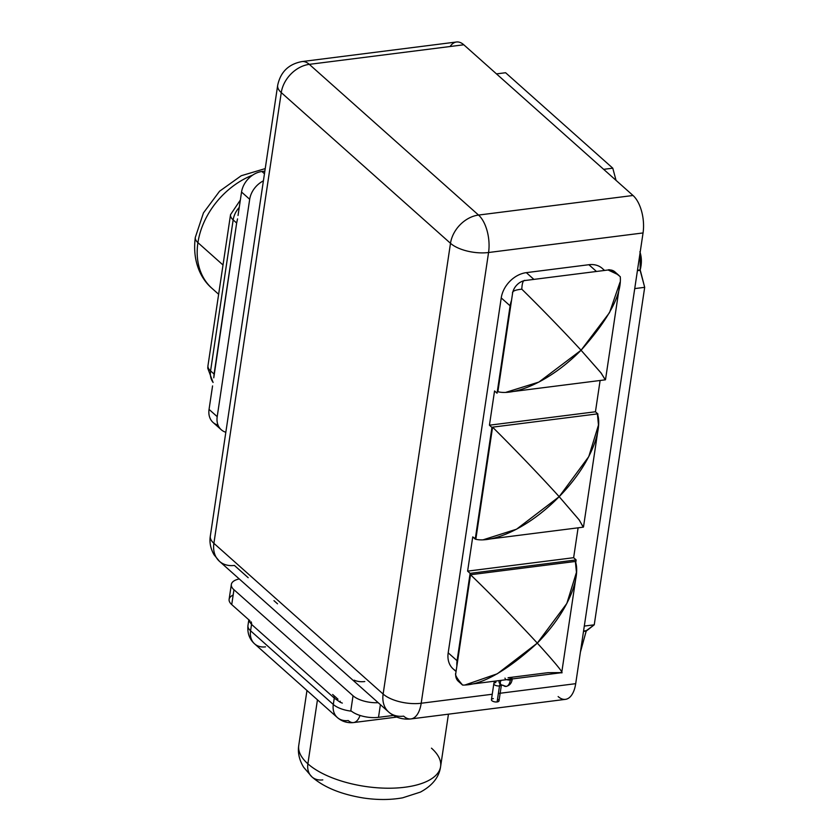 <?xml version="1.0" encoding="UTF-8"?>
<svg xmlns="http://www.w3.org/2000/svg" width="840" height="840" viewBox="0 0 840 840"><rect width="100%" height="100%" fill="white"/><g stroke="black" fill="none" stroke-linecap="round" stroke-linejoin="round"><path stroke-width="1.26" d="M450.114 46.515A28.171 13.954 82.8 0 1 463.796 44.782L309.298 64.355A28.171 21.273 131.7 0 0 281.264 92.6A28.171 12.085 -171.5 0 1 277.673 85.355A28.171 12.085 8.5 0 0 281.264 92.6L213.896 543.333A28.171 21.273 131.7 0 0 219.44 561.299A28.171 21.273 -48.3 0 1 213.896 543.333L383.135 694.05A28.171 21.273 131.7 0 0 388.668 712.016A28.171 21.273 131.7 0 0 403.651 716.142A28.171 13.954 -97.2 0 0 410.949 718.925L565.446 699.352A28.171 13.954 82.8 0 0 575.694 683.676L498.372 693.473L575.694 683.676L643.051 232.942L488.565 252.515L421.197 703.248A28.171 12.085 -171.5 0 1 383.135 694.05L213.896 543.333L281.264 92.6L450.492 243.306L383.135 694.05L450.492 243.306L281.264 92.6A28.171 21.273 -48.3 0 1 309.298 64.355L478.538 215.061L633.024 195.489A28.171 13.954 82.8 0 1 643.051 232.942L575.694 683.676A28.171 13.954 82.8 0 1 558.138 696.57M219.44 561.299L213.99 554.704C210.536 548.51 209.317 542.304 210.315 536.099A28.171 12.085 8.5 0 0 213.896 543.333A28.171 12.085 -171.5 0 1 210.315 536.099L277.673 85.355C280.487 72.009 288.593 64.082 302.001 61.572L456.488 42A28.171 13.954 82.8 0 1 463.796 44.782L633.024 195.489L463.796 44.782L309.298 64.355A28.171 13.954 -97.2 0 0 302.001 61.572A28.171 13.954 82.8 0 1 309.298 64.355L478.538 215.061L633.024 195.489A28.171 13.954 82.8 0 1 643.051 232.942L488.565 252.515A28.171 13.954 -97.2 0 0 478.538 215.061A28.171 21.273 131.7 0 0 450.492 243.306A28.171 12.085 8.5 0 0 488.565 252.515L421.197 703.248L492.24 694.25L421.197 703.248A28.171 13.954 82.8 0 1 410.949 718.925A28.171 13.954 -97.2 0 0 421.197 703.248A28.171 12.085 8.5 0 1 383.135 694.05A28.171 21.273 -48.3 0 0 388.668 712.016L219.44 561.299A28.171 21.273 131.7 0 0 234.413 565.436L248.199 577.71M456.141 670.961A25.211 19.037 -48.3 0 1 448.193 652.827L501.228 297.917A25.211 19.037 -48.3 0 1 526.323 272.643L588.882 264.716A25.211 19.037 -48.3 0 1 604.191 270.48M478.538 215.061A28.171 13.954 82.8 0 1 488.565 252.515A28.171 12.085 -171.5 0 1 450.492 243.306A28.171 21.273 -48.3 0 1 478.538 215.061M354.165 680.179A28.171 21.273 131.7 0 0 364.791 681.534M604.558 270.438L602.28 268.411A25.211 19.037 -48.3 0 0 588.882 264.716L596.463 271.467L588.882 264.716L526.323 272.643A25.211 19.037 -48.3 0 0 501.228 297.917L510.111 305.823A25.211 19.037 131.7 0 1 511.507 300.468A25.211 19.037 131.7 0 0 510.111 305.823L497.06 393.204L510.111 305.823L501.228 297.917L448.193 652.827L457.076 660.734L470.127 573.363L467.618 571.126L472.742 536.897L475.241 539.133L491.935 427.434L489.437 425.197L494.55 390.968L497.06 393.204L494.55 390.968L489.437 425.197L595.445 411.768L597.944 414.005L597.755 415.286L597.944 414.005L595.445 411.768L600.117 380.489L595.445 411.768L489.437 425.197L491.935 427.434L475.241 539.133L475.85 539.049L472.742 536.897L467.618 571.126L573.636 557.697L576.135 559.933L575.704 562.821L576.135 559.933L470.127 573.363L467.618 571.126L573.636 557.697L578.099 527.825L573.636 557.697L576.135 559.933L470.127 573.363L457.076 660.734A25.211 19.037 131.7 0 0 456.887 665.942A25.211 19.037 131.7 0 1 457.076 660.734L448.193 652.827A25.211 19.037 -48.3 0 0 453.149 668.903L456.057 671.496M526.323 272.643L533.894 279.394L526.323 272.643M492.544 427.35L491.935 427.434L492.544 427.35M218.033 425.114A20.486 15.477 -48.3 0 1 209.055 409.395L217.203 416.661L249.69 199.29A20.486 15.477 131.7 0 1 263.403 180.852A20.486 15.477 131.7 0 0 249.69 199.29L217.203 416.661A20.486 15.477 131.7 0 0 225.834 432.264A20.486 15.477 131.7 0 1 221.235 429.723L213.087 422.468A20.486 15.477 -48.3 0 1 209.055 409.395L212.562 385.928L209.055 409.395L217.203 416.661A20.486 15.477 131.7 0 0 221.235 429.723M265.23 168.599L241.248 175.728L219.566 191.226L203.469 212.867L195.31 237.395C192.034 262.259 201.611 279.605 212.027 288.382A71.715 54.159 -48.3 0 1 197.925 242.655L223.02 265.01L197.925 242.655A71.715 54.159 -48.3 0 1 252.746 175.066A71.715 54.159 131.7 0 0 197.925 242.655A20.486 8.788 -171.5 0 1 195.31 237.395A20.486 8.788 8.5 0 0 197.925 242.655A71.715 54.159 131.7 0 0 212.027 288.382L218.642 294.273M213.097 382.358A20.486 15.477 -48.3 0 1 210.578 370.923L214.084 374.042L213.77 377.832L236.66 223.031L233.153 219.912L210.578 370.923L214.084 374.042A4.998 2.142 -171.5 0 1 214.305 374.262A4.998 2.142 -171.5 0 0 214.084 374.042L236.66 223.031L233.153 219.912A20.486 15.477 -48.3 0 1 239.253 207.386A20.486 15.477 131.7 0 0 233.153 219.912A20.486 8.788 -171.5 0 1 230.538 214.641A20.486 8.788 8.5 0 0 233.153 219.912L210.578 370.923A20.486 8.788 -171.5 0 1 207.974 365.652A20.486 8.788 8.5 0 0 210.578 370.923A20.486 15.477 131.7 0 0 213.097 382.358M237.531 218.883L236.66 223.031L237.531 218.883M238.035 215.502L241.542 192.034A20.486 15.477 -48.3 0 1 261.933 171.497L264.852 171.129L261.933 171.497L264.464 173.754L261.933 171.497A20.486 15.477 -48.3 0 0 241.542 192.034L238.035 215.502M249.69 199.29L241.542 192.034L249.69 199.29M231.347 584.451L229.121 599.319A20.486 8.788 -171.5 0 0 231.735 604.59L244.587 616.035L231.735 604.59L233.951 589.722A20.486 8.788 8.5 0 1 231.347 584.451A20.486 8.788 8.5 0 1 239.243 578.938A20.486 8.788 8.5 0 0 233.951 589.722L353.042 695.772A20.486 8.788 8.5 0 0 378.2 702.692A20.486 8.788 8.5 0 1 353.042 695.772L233.951 589.722L231.735 604.59A20.486 8.788 -171.5 0 1 233.153 595.056M306.968 690.48L298.756 745.395C297.623 752.703 299.25 759.99 303.639 767.256L311.913 776.885A20.486 15.477 -48.3 0 1 307.881 763.823A71.715 30.765 8.5 0 0 385.623 788.183A71.715 30.765 8.5 0 0 440.601 766.595A71.715 30.765 -171.5 0 1 385.623 788.183A71.715 30.765 -171.5 0 1 307.881 763.823L317.447 699.825L307.881 763.823A71.715 30.765 -171.5 0 1 298.756 745.395A71.715 30.765 8.5 0 0 307.881 763.823A20.486 15.477 131.7 0 0 311.913 776.885A20.486 15.477 131.7 0 0 322.802 779.888M340.147 702.23A20.486 8.788 8.5 0 0 342.332 703.091A20.486 8.788 8.5 0 1 340.147 702.23L334.268 698.072L340.147 702.23A4.998 2.352 -66.8 0 0 340.221 701.211A4.998 2.352 -66.8 0 1 340.147 702.23M248.84 619.689L247.968 625.527C247.222 633.098 249.438 639.208 254.604 643.86A20.486 15.477 -48.3 0 1 250.572 630.798L333.312 704.476A20.486 8.788 8.5 0 0 351.435 711.165A20.486 8.788 -171.5 0 1 333.312 704.476L334.268 698.072L251.538 624.393L250.572 630.798L333.312 704.476L334.268 698.072A4.998 3.769 131.7 0 0 333.795 695.478A4.998 3.769 131.7 0 1 334.268 698.072L251.538 624.393L250.572 630.798A20.486 8.788 -171.5 0 1 247.968 625.527A20.486 8.788 8.5 0 0 250.572 630.798A20.486 15.477 131.7 0 0 254.604 643.86A20.486 15.477 131.7 0 0 265.493 646.863M248.829 619.815A20.486 8.788 8.5 0 0 248.861 620.938L251.538 624.393L248.861 620.938A4.998 4.463 170.3 0 0 248.871 619.857A4.998 4.463 170.3 0 1 248.861 620.938A20.486 8.788 8.5 0 1 248.829 619.815M337.964 699.195L332.64 694.46A4.998 3.769 131.7 0 0 332.64 694.46L337.964 699.195M393.456 715.449L378.504 717.339A20.486 8.788 -171.5 0 1 350.826 710.64L353.042 695.772L350.826 710.64A20.486 8.788 -171.5 0 0 378.504 717.339L393.456 715.449M380.405 704.645L378.504 717.339L380.405 704.645M244.587 616.035L249.911 620.781L244.587 616.035M448.445 714.168L440.601 766.595A71.715 30.765 8.5 0 0 431.477 748.167M251.055 621.8A4.998 3.769 -48.3 0 1 251.538 624.393M333.312 704.476A20.486 15.477 131.7 0 0 337.344 717.538A20.486 15.477 131.7 0 0 348.233 720.542A20.486 10.154 -97.2 0 0 353.546 722.568A20.486 10.154 -97.2 0 0 360.003 715.439A20.486 10.154 82.8 0 1 353.546 722.568C347.413 723.219 342.017 721.55 337.344 717.538A20.486 15.477 -48.3 0 1 333.312 704.476M497.879 391.703L512.579 293.318C511.98 291.26 515.057 289.884 521.808 289.181C522.091 282.744 523.257 279.836 525.326 280.476L608.087 269.997C609.473 268.926 613.536 271.163 620.277 276.707C621.768 294.661 608.696 319.169 581.059 350.238C560.7 328.125 535.647 302.694 521.808 289.181C535.647 302.694 560.7 328.125 581.059 350.238C547.155 384.457 512.274 395.63 497.879 391.703L512.579 293.318A12.81 9.671 -48.3 0 1 525.326 280.476L608.087 269.997A12.81 9.671 -48.3 0 1 616.046 273.168M525.326 280.476C523.257 279.836 522.091 282.744 521.808 289.181C515.057 289.884 511.98 291.26 512.579 293.318A12.81 9.671 -48.3 0 1 525.326 280.476M617.873 274.565L608.087 269.997A12.81 9.671 -48.3 0 1 614.891 271.866L619.028 275.552M483.578 539.658L516.537 529.211L559.178 496.671L588.767 456.624L598.479 425.04L597.408 413.889C602.574 427.917 592.904 462.105 559.178 496.671C534.534 469.466 505.722 440.181 492.576 427.161L597.408 413.889L492.576 427.161C505.722 440.181 534.534 469.466 559.178 496.671C525.315 531.184 490.382 542.808 475.818 539.28L492.576 427.161L475.818 539.28M465.318 684.873L497.343 673.764L537.295 643.104C557.025 664.85 564.963 674.688 561.11 672.609C564.963 674.688 557.025 664.85 537.295 643.104L566.853 603.425L576.461 572.324L575.358 561.466C580.555 574.99 571.085 608.79 537.295 643.104C512.516 616.214 483.63 587.265 470.516 574.739L575.358 561.466L470.516 574.739C483.63 587.265 512.516 616.214 537.295 643.104C506.384 671.265 481.509 685.262 462.641 685.083C456.96 678.552 454.681 674.573 455.816 673.124L470.516 574.739L455.816 673.124C454.681 674.573 456.96 678.552 462.641 685.083M460.268 682.532A12.81 9.671 -48.3 0 1 455.816 673.124A12.81 9.671 -48.3 0 0 458.336 681.293L462.473 684.978M561.11 672.609L547.9 672.683L508.074 677.733L511.906 678.069M640.143 252.441L640.196 269.892L637.424 270.659L640.133 270.312L644.69 287.332L634.736 288.593L644.69 287.332L594.248 624.813L584.304 626.073L594.248 624.813L586.278 630.672L583.558 631.019L586.278 630.672L580.419 652.05L586.204 631.102L583.496 631.438L586.204 631.102L594.248 624.813L644.69 287.332L640.196 269.892L637.486 270.228L640.196 269.892C641.865 263.456 641.76 257.397 639.88 251.706M616.046 180.369L612.78 168.178L505.596 72.733L496.471 73.889L505.596 72.733L612.78 168.178L603.655 169.334L612.78 168.178L616.046 180.369M640.395 253.407L640.133 252.483M512.243 678.941A3.843 1.649 -171.5 0 1 510.332 680.022A3.843 1.649 -171.5 0 1 506.772 679.634A3.843 1.649 8.5 0 0 510.332 680.022A11.529 5.712 82.8 0 1 506.132 686.427A11.529 5.712 -97.2 0 0 510.332 680.022A3.843 1.649 8.5 0 0 512.243 678.941C511.791 683.004 509.754 685.503 506.132 686.427L501.102 684.726A3.843 2.898 -48.3 0 1 501.165 680.348A3.843 2.898 131.7 0 0 501.102 684.726A3.843 2.898 131.7 0 0 503.15 685.293A11.529 5.712 -97.2 0 0 506.132 686.427M504.966 678.122L505.312 678.909M499.853 683.613A3.843 2.898 -48.3 0 1 499.223 680.589A3.843 2.898 131.7 0 0 499.853 683.613L501.102 684.726M500.346 684.054A3.843 1.901 -97.2 0 0 499.506 685.933A3.843 1.649 -171.5 0 1 495.6 685.429A3.843 1.649 -171.5 0 1 493.826 683.697A3.843 1.649 8.5 0 0 495.6 685.429A3.843 1.649 8.5 0 0 499.506 685.933A3.843 1.901 82.8 0 1 500.346 684.054M496.062 680.999A11.529 5.712 -97.2 0 0 495.737 682.584A3.843 1.649 8.5 0 0 493.826 683.697L494.435 681.198M497.511 699.226A3.843 1.649 -171.5 0 1 497.112 701.946L499.506 685.933A3.843 1.649 8.5 0 0 501.386 684.968A3.843 1.649 -171.5 0 1 499.506 685.933L497.112 701.946A3.843 1.649 -171.5 0 1 491.915 700.697A3.843 1.649 -171.5 0 1 493.343 698.597M501.417 684.831L499.023 700.844A3.843 1.649 -171.5 0 1 497.112 701.946A3.843 1.649 -171.5 0 1 493.206 701.442A3.843 1.649 -171.5 0 1 491.431 699.71L493.826 683.697M277.505 603.813L273.966 600.653M506.216 392.228L538.913 382.064L581.059 350.238L600.768 372.603L605.399 379.806M605.231 379.838L601.262 373.212L581.059 350.238L609.536 312.617L620.025 282.219M487.294 539.322L583.212 527.173L579.285 520.065L559.178 496.671L578.991 519.687L583.327 527.142M410.949 718.925C402.518 719.827 395.094 717.518 388.668 712.016M213.077 382.473L207.753 368.204L207.974 365.652L230.538 214.641L240.345 200.056M440.601 766.595C439.173 777.095 432.443 785.589 420.431 792.089L402.623 797.822C390.495 799.995 377.433 800.058 363.457 798C341.05 794.346 323.873 787.311 311.913 776.885M254.604 643.86L337.344 717.538M353.546 722.568L396.827 717.077M466.452 684.747L561.55 672.693M561.74 672.514L575.967 577.311M510.227 391.881L605.315 379.827M605.514 379.638L619.742 284.445M583.506 526.89L597.975 430.059"/></g></svg>
